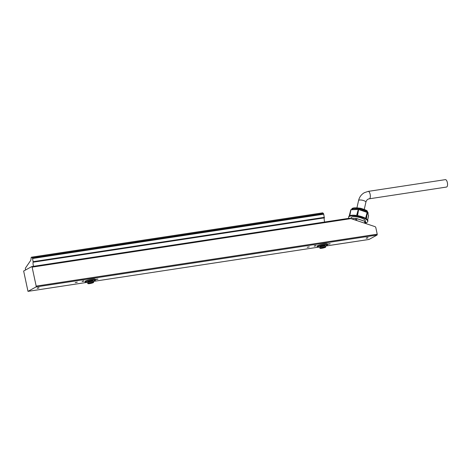 <?xml version="1.0" encoding="UTF-8"?>
<svg xmlns="http://www.w3.org/2000/svg" width="471" height="471" viewBox="0 0 471 471"><rect width="100%" height="100%" fill="white"/><g stroke="black" fill="none" stroke-linecap="round" stroke-linejoin="round"><path stroke-width="0.71" d="M307.222 247.263L309.294 246.863L307.498 247.287M75.225 282.571L77.303 282.17L75.501 282.6M31.757 266.592L349.046 218.309L350.96 218.621L32.116 267.145L31.745 266.592L23.644 271.031L27.989 291.361L36.061 286.939L36.179 286.109L377.23 234.205L377.112 235.035L368.999 239.451M96.502 279.185L97.997 279.103L95.766 279.591L96.502 279.185M328.717 243.843L330.218 243.76L327.981 244.249L328.717 243.843M31.581 257.172L322.629 212.874A0.824 0.336 81.3 0 1 322.676 212.857L31.533 257.172A0.824 0.336 81.3 0 0 31.48 257.19L31.31 257.284A0.824 0.336 -98.7 0 0 31.133 257.708L31.027 258.95A4.127 1.672 -98.7 0 1 30.515 260.722L25.446 268.081A0.824 0.336 81.3 0 0 25.381 268.982L25.593 269.96M322.676 212.857A0.824 0.336 81.3 0 1 322.87 212.951L323.483 213.628L32.334 257.937A0.824 0.336 -98.7 0 1 32.581 258.491L33.153 262.188C32.888 262.712 32.994 264.107 33.476 266.374M324.619 222.059C324.142 219.798 324.036 218.403 324.301 217.873L323.73 214.181A0.824 0.336 -98.7 0 0 323.483 213.628M32.116 267.145L36.179 286.109M350.96 218.621L374.91 226.604A1.325 1.201 -118.7 0 1 375.829 227.658L377.23 234.205M349.046 218.309L349.559 218.267M31.745 266.592L349.194 218.279M324.301 217.873L33.153 262.188M31.533 257.172A0.824 0.336 81.3 0 1 31.722 257.266L32.334 257.937M76.944 282.294L76.396 282.359L76.944 282.294M76.208 282.382L75.46 282.518L76.208 282.382M96.785 279.344L97.632 279.162L96.767 279.279M308.941 246.981L308.387 247.045L308.941 246.981M308.199 247.075L307.451 247.21L308.199 247.075M328.999 244.002L329.847 243.819L328.982 243.937M446.508 187.052A3.75 1.519 -98.7 0 0 447.45 183.119A3.75 1.519 -98.7 0 0 445.383 179.639L368.181 191.391A3.75 1.519 81.3 0 1 370.247 194.864A3.75 1.519 81.3 0 1 369.311 198.803L446.508 187.052M348.946 218.314A9.803 2.926 12.7 0 1 348.617 217.237A9.803 2.926 12.7 0 1 358.82 216.536A9.803 2.926 12.7 0 1 367.745 221.541A9.803 2.926 12.7 0 1 367.033 222.341A9.803 2.926 12.7 0 1 365.914 222.736M367.745 221.541L367.869 220.981A9.803 2.926 -167.3 0 0 366.403 218.885L367.362 212.545A9.803 2.926 -167.3 0 0 367.192 212.439L365.726 218.232L365.308 218.155L365.673 218.279M365.361 218.244A9.803 2.926 -167.3 0 0 357.913 215.765L357.471 215.482L358.566 209.56A9.803 2.926 -167.3 0 0 358.284 209.518L356.735 215.359L356.259 215.424C353.415 215.053 351.289 215.129 349.865 215.647L349.924 215.647A9.703 2.897 12.7 0 1 356.241 215.424L356.412 215.43M356.211 215.488A9.803 2.926 -167.3 0 0 349.812 215.712L350.919 209.719L355.941 209.165L358.313 209.448L350.871 209.778A9.803 2.926 -167.3 0 0 350.765 209.836L349.229 216.001M356.005 209.171A8.36 2.496 12.7 0 1 356.094 209.171A8.36 2.496 12.7 0 1 364.436 211.049A8.36 2.496 12.7 0 1 364.525 211.085M358.59 209.495L364.607 211.12L367.192 212.439L358.59 209.495A9.738 2.908 12.7 0 0 358.313 209.448M365.007 217.991L365.643 218.203L367.168 212.35A9.738 2.908 12.7 0 1 367.333 212.456L368.593 215.647L367.404 212.574L366.208 218.579L367.869 220.981M367.398 212.515L367.939 213.363M351.042 218.02A7.306 2.178 12.7 0 1 351.054 217.785A7.306 2.178 12.7 0 1 358.661 217.261A7.306 2.178 12.7 0 1 365.308 220.993A7.306 2.178 12.7 0 1 365.219 221.211M357.507 215.559L357.936 215.7A9.703 2.897 12.7 0 1 365.308 218.155M350.76 209.842L349.358 215.771L348.74 216.684A9.803 2.926 -167.3 0 1 349.158 216.071M350.983 209.695L349.323 215.836M356.094 209.171L350.972 209.701L349.7 215.6L350.024 215.588M358.272 209.442L356.647 215.359L355.958 215.382M358.643 209.501L357.566 215.506L358.402 215.789M368.581 215.583L367.657 220.034M317.631 247.122L317.389 246.969A5.24 0.701 -12.1 0 1 317.319 246.886A5.24 0.701 -12.1 0 1 324.407 244.708A5.24 0.701 -12.1 0 1 327.569 244.69A5.24 0.701 -12.1 0 1 327.545 244.79L327.386 245.032A5.034 0.677 167.9 0 0 324.378 244.955A5.034 0.677 167.9 0 0 319.426 246.092A5.034 0.677 167.9 0 0 317.631 247.122A5.034 0.677 167.9 0 0 320.203 247.081M317.319 246.886L317.142 246.068A5.24 0.701 -12.1 0 1 322.123 244.284A5.24 0.701 -12.1 0 1 327.398 243.872L327.569 244.69M325.025 246.045A5.034 0.677 167.9 0 0 327.386 245.032M320.221 247.069L320.097 246.498A2.443 0.33 -12.1 0 1 322.417 245.668A2.443 0.33 -12.1 0 1 324.878 245.473L325.002 246.045M319.933 247.24A2.844 0.383 -12.1 0 1 319.968 247.21A2.844 0.383 -12.1 0 1 322.57 246.374A2.844 0.383 -12.1 0 1 325.29 246.068A2.844 0.383 -12.1 0 1 325.337 246.086M320.168 248.358A2.944 0.394 -12.1 0 1 320.109 248.352A2.944 0.394 -12.1 0 1 319.962 248.264A2.944 0.394 -12.1 0 1 323.948 247.04A2.944 0.394 -12.1 0 1 325.726 247.028A2.944 0.394 -12.1 0 1 325.626 247.169A2.944 0.394 -12.1 0 1 325.579 247.204M325.726 247.028L325.543 246.18A2.944 0.394 167.9 0 0 325.396 246.092A2.944 0.394 167.9 0 0 322.576 246.41A2.944 0.394 167.9 0 0 319.88 247.275A2.944 0.394 167.9 0 0 319.78 247.416L319.962 248.264M323.918 247.11A2.844 0.383 167.9 0 0 320.957 247.811A2.844 0.383 167.9 0 0 320.215 248.37A2.844 0.383 167.9 0 0 322.935 248.07A2.844 0.383 167.9 0 0 325.538 247.234A2.844 0.383 167.9 0 0 323.918 247.11M322.276 248.011L324.366 247.369L322.276 248.011M85.522 282.447L85.28 282.294A5.24 0.701 -12.1 0 1 85.216 282.211A5.24 0.701 -12.1 0 1 87.841 281.01A5.24 0.701 -12.1 0 1 93.164 279.921A5.24 0.701 -12.1 0 1 95.466 280.015A5.24 0.701 -12.1 0 1 95.436 280.115L95.283 280.357A5.034 0.677 167.9 0 0 93.093 280.168A5.034 0.677 167.9 0 0 87.7 281.299A5.034 0.677 167.9 0 0 85.522 282.447A5.034 0.677 167.9 0 0 88.095 282.406L87.995 281.823A2.443 0.33 -12.1 0 1 90.314 280.993A2.443 0.33 -12.1 0 1 92.769 280.798L92.893 281.37A5.034 0.677 167.9 0 0 95.283 280.357M85.216 282.211L85.039 281.393A5.24 0.701 -12.1 0 1 90.02 279.609A5.24 0.701 -12.1 0 1 95.289 279.197L95.466 280.015M87.824 282.565A2.844 0.383 -12.1 0 1 87.865 282.535A2.844 0.383 -12.1 0 1 90.467 281.699A2.844 0.383 -12.1 0 1 93.181 281.393A2.844 0.383 -12.1 0 1 93.229 281.411M88.065 283.683A2.944 0.394 -12.1 0 1 88.006 283.677A2.944 0.394 -12.1 0 1 87.859 283.589A2.944 0.394 -12.1 0 1 89.337 282.912A2.944 0.394 -12.1 0 1 92.328 282.3A2.944 0.394 -12.1 0 1 93.617 282.353A2.944 0.394 -12.1 0 1 93.517 282.494A2.944 0.394 -12.1 0 1 93.47 282.529M93.617 282.353L93.435 281.505A2.944 0.394 167.9 0 0 93.287 281.417A2.944 0.394 167.9 0 0 90.473 281.735A2.944 0.394 167.9 0 0 87.777 282.6A2.944 0.394 167.9 0 0 87.677 282.741L87.859 283.589M92.281 282.37A2.844 0.383 167.9 0 0 89.054 283.065A2.844 0.383 167.9 0 0 88.112 283.695A2.844 0.383 167.9 0 0 90.826 283.395A2.844 0.383 167.9 0 0 93.435 282.559A2.844 0.383 167.9 0 0 92.281 282.37M89.914 283.371L92.263 282.694L89.914 283.371M28.024 291.349L85.887 282.541M318.019 247.216L93.299 281.423L317.99 247.216M325.384 246.092L369.081 239.439M377.112 235.035L36.061 286.939M324.36 217.802L33.217 262.117M324.407 217.343L33.258 261.652M323.73 214.181L32.581 258.491M322.87 212.951L31.722 257.266M356.953 207.758L358.578 200.522A3.75 1.119 12.7 0 1 358.855 200.216A3.75 1.119 12.7 0 1 363.076 200.399A3.75 1.119 12.7 0 1 365.896 202.165C366.432 200.216 367.574 199.092 369.311 198.803M351.837 209.513A8.36 2.496 12.7 0 1 360.668 209.036A8.36 2.496 12.7 0 1 368.122 213.269L368.051 213.581M366.403 218.832A9.703 2.897 12.7 0 1 367.551 219.928M356.447 220.446L356.847 218.679A9.761 2.914 -167.3 0 0 355.946 218.532L355.581 220.157M351.036 218.644L355.893 218.473M355.499 220.134L355.97 218.473M351.183 218.691L355.988 218.473A9.661 2.885 12.7 0 1 356.865 218.615L364.848 221.341L356.936 218.703L356.541 220.481M364.854 221.276L356.871 218.615L351.013 218.638M364.925 221.311A9.661 2.885 12.7 0 1 365.419 221.617L364.901 221.293L364.53 223.142M365.113 223.336L365.478 221.711A9.761 2.914 -167.3 0 0 364.925 221.376L364.454 223.119M365.472 221.647L366.297 223.731L365.514 221.747L365.155 223.348M369.04 239.456L325.29 246.068M85.916 282.541L27.989 291.361M366.432 237.767L366.255 238.249L368.028 237.873L367.663 237.502M314.44 245.679L314.263 246.162L316.035 245.785L315.67 245.415M82.337 281.004L82.16 281.487L83.926 281.11L83.567 280.74M37.45 287.834L37.274 288.323L39.04 287.94L38.681 287.569M368.181 191.391L364.389 192.674C361.351 194.417 359.414 197.031 358.578 200.522M364.266 209.401L365.896 202.165M348.617 217.237L348.74 216.684M364.436 211.049L367.121 212.327M351.813 209.601C351.331 207.852 354.304 207.423 360.745 208.306C365.078 209.66 367.239 210.596 367.221 211.108L368.122 213.269M367.663 220.039L368.593 215.665M365.414 218.197L357.936 215.694M365.166 221.447L365.319 220.758M350.913 218.603L351.142 217.573"/></g></svg>
